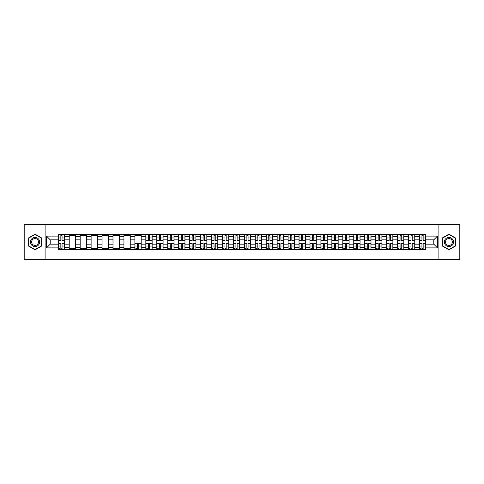 <?xml version="1.0" encoding="UTF-8"?>
<svg xmlns="http://www.w3.org/2000/svg" width="484" height="484" viewBox="0 0 484 484"><rect width="100%" height="100%" fill="white"/><g stroke="black" fill="none" stroke-linecap="round" stroke-linejoin="round"><path stroke-width="0.73" d="M438.897 259.539L459.8 259.539L459.8 224.461L24.2 224.461L24.2 259.539L438.897 259.539L438.897 224.461M69.23 249.538L69.23 236.597L64.602 236.597L64.602 249.538M64.602 236.597L64.602 234.462M69.23 236.597L69.23 234.462M75.546 234.462L75.546 249.538M80.175 249.538L80.175 234.462M86.491 234.462L86.491 249.538M91.119 249.538L91.119 234.462M97.429 234.462L97.429 249.538M102.063 249.538L102.063 234.462M108.374 234.462L108.374 249.538M113.002 249.538L113.002 234.462M119.318 234.462L119.318 249.538M123.946 249.538L123.946 234.462M130.257 234.462L130.257 249.538M134.891 249.538L134.891 234.462M141.201 234.462L141.201 249.538M145.829 249.538L145.829 234.462M152.145 234.462L152.145 249.538M156.774 249.538L156.774 234.462M163.09 234.462L163.09 249.538M167.718 249.538L167.718 234.462M174.028 234.462L174.028 249.538M178.656 249.538L178.656 234.462M184.973 234.462L184.973 249.538M189.601 249.538L189.601 234.462M195.917 234.462L195.917 249.538M200.545 249.538L200.545 234.462M206.856 234.462L206.856 249.538M211.49 249.538L211.49 234.462M217.8 234.462L217.8 249.538M222.428 249.538L222.428 234.462M228.744 234.462L228.744 249.538M233.373 249.538L233.373 234.462M239.683 234.462L239.683 249.538M244.317 249.538L244.317 234.462M250.627 234.462L250.627 249.538M255.256 249.538L255.256 234.462M261.572 234.462L261.572 249.538M266.2 249.538L266.2 234.462M272.51 234.462L272.51 249.538M277.144 249.538L277.144 234.462M283.455 234.462L283.455 249.538M288.083 249.538L288.083 234.462M294.399 234.462L294.399 249.538M299.027 249.538L299.027 234.462M305.344 234.462L305.344 249.538M309.972 249.538L309.972 234.462M316.282 234.462L316.282 249.538M320.91 249.538L320.91 234.462M327.226 234.462L327.226 249.538M331.855 249.538L331.855 234.462M338.171 234.462L338.171 249.538M342.799 249.538L342.799 234.462M349.109 234.462L349.109 249.538M353.744 249.538L353.744 234.462M360.054 234.462L360.054 249.538M364.682 249.538L364.682 234.462M370.998 234.462L370.998 249.538M375.626 249.538L375.626 234.462M381.936 234.462L381.936 249.538M386.571 249.538L386.571 234.462M392.881 234.462L392.881 249.538M397.509 249.538L397.509 234.462M403.825 234.462L403.825 249.538M408.454 249.538L408.454 234.462M414.77 234.462L414.77 249.538M419.398 249.538L419.398 234.462M419.398 244.172L414.77 244.172M408.454 244.172L403.825 244.172M397.509 244.172L392.881 244.172M386.571 244.172L381.936 244.172M375.626 244.172L370.998 244.172M364.682 244.172L360.054 244.172M353.744 244.172L349.109 244.172M342.799 244.172L338.171 244.172M331.855 244.172L327.226 244.172M320.91 244.172L316.282 244.172M309.972 244.172L305.344 244.172M299.027 244.172L294.399 244.172M288.083 244.172L283.455 244.172M277.144 244.172L272.51 244.172M266.2 244.172L261.572 244.172M255.256 244.172L250.627 244.172M244.317 244.172L239.683 244.172M233.373 244.172L228.744 244.172M222.428 244.172L217.8 244.172M211.49 244.172L206.856 244.172M200.545 244.172L195.917 244.172M189.601 244.172L184.973 244.172M178.656 244.172L174.028 244.172M167.718 244.172L163.09 244.172M156.774 244.172L152.145 244.172M145.829 244.172L141.201 244.172M134.891 244.172L130.257 244.172M123.946 244.172L119.318 244.172M113.002 244.172L108.374 244.172M102.063 244.172L97.429 244.172M91.119 244.172L86.491 244.172M80.175 244.172L75.546 244.172M69.23 244.172L64.602 244.172M419.398 239.828L414.77 239.828M408.454 239.828L403.825 239.828M397.509 239.828L392.881 239.828M386.571 239.828L381.936 239.828M375.626 239.828L370.998 239.828M364.682 239.828L360.054 239.828M353.744 239.828L349.109 239.828M342.799 239.828L338.171 239.828M331.855 239.828L327.226 239.828M320.91 239.828L316.282 239.828M309.972 239.828L305.344 239.828M299.027 239.828L294.399 239.828M288.083 239.828L283.455 239.828M277.144 239.828L272.51 239.828M266.2 239.828L261.572 239.828M255.256 239.828L250.627 239.828M244.317 239.828L239.683 239.828M233.373 239.828L228.744 239.828M222.428 239.828L217.8 239.828M211.49 239.828L206.856 239.828M200.545 239.828L195.917 239.828M189.601 239.828L184.973 239.828M178.656 239.828L174.028 239.828M167.718 239.828L163.09 239.828M156.774 239.828L152.145 239.828M145.829 239.828L141.201 239.828M134.891 239.828L130.257 239.828M123.946 239.828L119.318 239.828M113.002 239.828L108.374 239.828M102.063 239.828L97.429 239.828M91.119 239.828L86.491 239.828M80.175 239.828L75.546 239.828M69.23 239.828L64.602 239.828M50.221 244.172L58.292 244.172L58.292 239.828L50.221 239.828L50.221 244.172L46.506 247.893L46.506 236.107L58.292 236.107L58.292 239.828M425.708 239.828L425.708 244.172L433.779 244.172L433.779 239.828L425.708 239.828L425.708 234.462L58.292 234.462L58.292 236.107M425.708 236.107L437.494 236.107L437.494 247.893L425.708 247.893L425.708 244.172M58.292 244.172L58.292 249.538L425.708 249.538L425.708 247.893M58.292 247.893L46.506 247.893M45.103 259.539L45.103 224.461M41.842 238.092L35.072 234.183L28.302 238.092L28.302 245.908L35.072 249.817L41.842 245.908L41.842 238.092M455.698 238.092L448.928 234.183L442.158 238.092L442.158 245.908L448.928 249.817L455.698 245.908L455.698 238.092M62.043 248.486L60.851 248.486M60.851 235.514L62.043 235.514M75.546 248.486L69.23 248.486M69.23 235.514L75.546 235.514M86.491 248.486L80.175 248.486M80.175 235.514L86.491 235.514M97.429 248.486L91.119 248.486M91.119 235.514L97.429 235.514M108.374 248.486L102.063 248.486M102.063 235.514L108.374 235.514M119.318 248.486L113.002 248.486M113.002 235.514L119.318 235.514M130.257 248.486L123.946 248.486M123.946 235.514L130.257 235.514M138.642 248.486L137.45 248.486M134.891 235.514L141.201 235.514M149.586 248.486L148.394 248.486M148.394 235.514L149.586 235.514M160.525 248.486L159.333 248.486M159.333 235.514L160.525 235.514M171.469 248.486L170.277 248.486M170.277 235.514L171.469 235.514M182.414 248.486L181.222 248.486M181.222 235.514L182.414 235.514M193.352 248.486L192.16 248.486M192.16 235.514L193.352 235.514M204.296 248.486L203.105 248.486M203.105 235.514L204.296 235.514M215.241 248.486L214.049 248.486M214.049 235.514L215.241 235.514M226.185 248.486L224.987 248.486M224.987 235.514L226.185 235.514M237.124 248.486L235.932 248.486M235.932 235.514L237.124 235.514M248.068 248.486L246.876 248.486M246.876 235.514L248.068 235.514M259.013 248.486L257.815 248.486M257.815 235.514L259.013 235.514M269.951 248.486L268.759 248.486M268.759 235.514L269.951 235.514M280.895 248.486L279.704 248.486M279.704 235.514L280.895 235.514M291.84 248.486L290.648 248.486M290.648 235.514L291.84 235.514M302.778 248.486L301.586 248.486M301.586 235.514L302.778 235.514M313.723 248.486L312.531 248.486M312.531 235.514L313.723 235.514M324.667 248.486L323.475 248.486M323.475 235.514L324.667 235.514M335.606 248.486L334.414 248.486M334.414 235.514L335.606 235.514M346.55 248.486L345.358 248.486M345.358 235.514L346.55 235.514M357.494 248.486L356.303 248.486M356.303 235.514L357.494 235.514M368.439 248.486L367.241 248.486M367.241 235.514L368.439 235.514M379.377 248.486L378.185 248.486M378.185 235.514L379.377 235.514M390.322 248.486L389.13 248.486M389.13 235.514L390.322 235.514M401.266 248.486L400.074 248.486M400.074 235.514L401.266 235.514M412.205 248.486L411.013 248.486M411.013 235.514L412.205 235.514M423.149 248.486L421.957 248.486M421.957 235.514L423.149 235.514M46.506 236.107L50.221 239.828M433.779 244.172L437.494 247.893M433.779 239.828L437.494 236.107M62.043 240.494L62.043 234.528L64.566 234.528L64.566 240.494L62.043 240.494M60.851 235.442L62.043 235.442M59.798 234.528L58.328 234.528L58.328 240.494L60.851 240.494L60.851 234.528L63.095 234.528M60.851 243.506L60.851 249.472L58.328 249.472L58.328 243.506L60.851 243.506M62.043 248.558L60.851 248.558M59.798 248.558L59.236 248.558M63.095 249.472L64.566 249.472L64.566 243.506L62.043 243.506L62.043 249.472L59.798 249.472M31.121 244.281A4.562 4.562 0 0 0 37.353 245.951A4.562 4.562 0 0 0 39.023 239.719A4.562 4.562 0 0 0 32.791 238.049A4.562 4.562 0 0 0 31.121 244.281M32.083 243.724A3.455 3.455 0 0 0 36.796 244.989A3.455 3.455 0 0 0 38.061 240.276A3.455 3.455 0 0 0 33.348 239.011A3.455 3.455 0 0 0 32.083 243.724M35.072 234.425L41.63 238.213L41.63 245.787L35.072 249.575L28.514 245.787L28.514 238.213L35.072 234.425M444.977 244.281A4.562 4.562 0 0 0 451.209 245.951A4.562 4.562 0 0 0 452.879 239.719A4.562 4.562 0 0 0 446.647 238.049A4.562 4.562 0 0 0 444.977 244.281M445.939 243.724A3.455 3.455 0 0 0 450.652 244.989A3.455 3.455 0 0 0 451.917 240.276A3.455 3.455 0 0 0 447.204 239.011A3.455 3.455 0 0 0 445.939 243.724M448.928 234.425L455.486 238.213L455.486 245.787L448.928 249.575L442.37 245.787L442.37 238.213L448.928 234.425M149.586 240.494L149.586 234.528L152.109 234.528L152.109 240.494L149.586 240.494M148.394 235.442L149.586 235.442M147.342 234.528L145.865 234.528L145.865 240.494L148.394 240.494L148.394 234.528L150.639 234.528M160.525 240.494L160.525 234.528L163.054 234.528L163.054 240.494L160.525 240.494M159.333 235.442L160.525 235.442M158.28 234.528L156.81 234.528L156.81 240.494L159.333 240.494L159.333 234.528L161.577 234.528M171.469 240.494L171.469 234.528L173.992 234.528L173.992 240.494L171.469 240.494M170.277 235.442L171.469 235.442M169.225 234.528L167.754 234.528L167.754 240.494L170.277 240.494L170.277 234.528L172.522 234.528M182.414 240.494L182.414 234.528L184.936 234.528L184.936 240.494L182.414 240.494M181.222 235.442L182.414 235.442M180.169 234.528L178.693 234.528L178.693 240.494L181.222 240.494L181.222 234.528L183.466 234.528M193.352 240.494L193.352 234.528L195.881 234.528L195.881 240.494L193.352 240.494M192.16 235.442L193.352 235.442M191.107 234.528L189.637 234.528L189.637 240.494L192.16 240.494L192.16 234.528L194.405 234.528M204.296 240.494L204.296 234.528L206.825 234.528L206.825 240.494L204.296 240.494M203.105 235.442L204.296 235.442M202.052 234.528L200.582 234.528L200.582 240.494L203.105 240.494L203.105 234.528L205.349 234.528M215.241 240.494L215.241 234.528L217.764 234.528L217.764 240.494L215.241 240.494M214.049 235.442L215.241 235.442M212.996 234.528L211.52 234.528L211.52 240.494L214.049 240.494L214.049 234.528L216.294 234.528M226.185 240.494L226.185 234.528L228.708 234.528L228.708 240.494L226.185 240.494M224.987 235.442L226.185 235.442M223.935 234.528L222.465 234.528L222.465 240.494L224.987 240.494L224.987 234.528L227.232 234.528M237.124 240.494L237.124 234.528L239.653 234.528L239.653 240.494L237.124 240.494M235.932 235.442L237.124 235.442M234.879 234.528L233.409 234.528L233.409 240.494L235.932 240.494L235.932 234.528L238.176 234.528M248.068 240.494L248.068 234.528L250.591 234.528L250.591 240.494L248.068 240.494M246.876 235.442L248.068 235.442M245.824 234.528L244.347 234.528L244.347 240.494L246.876 240.494L246.876 234.528L249.121 234.528M259.013 240.494L259.013 234.528L261.535 234.528L261.535 240.494L259.013 240.494M257.815 235.442L259.013 235.442M256.768 234.528L255.292 234.528L255.292 240.494L257.815 240.494L257.815 234.528L260.065 234.528M269.951 240.494L269.951 234.528L272.48 234.528L272.48 240.494L269.951 240.494M268.759 235.442L269.951 235.442M267.706 234.528L266.236 234.528L266.236 240.494L268.759 240.494L268.759 234.528L271.004 234.528M280.895 240.494L280.895 234.528L283.418 234.528L283.418 240.494L280.895 240.494M279.704 235.442L280.895 235.442M278.651 234.528L277.175 234.528L277.175 240.494L279.704 240.494L279.704 234.528L281.948 234.528M291.84 240.494L291.84 234.528L294.363 234.528L294.363 240.494L291.84 240.494M290.648 235.442L291.84 235.442M289.595 234.528L288.119 234.528L288.119 240.494L290.648 240.494L290.648 234.528L292.893 234.528M137.45 243.506L137.45 249.472L134.921 249.472L134.921 243.506L137.45 243.506M138.642 248.558L137.45 248.558M136.397 248.558L135.835 248.558M139.695 249.472L141.165 249.472L141.165 243.506L138.642 243.506L138.642 249.472L136.397 249.472M148.394 243.506L148.394 249.472L145.865 249.472L145.865 243.506L148.394 243.506M149.586 248.558L148.394 248.558M147.342 248.558L146.779 248.558M150.639 249.472L152.109 249.472L152.109 243.506L149.586 243.506L149.586 249.472L147.342 249.472M159.333 243.506L159.333 249.472L156.81 249.472L156.81 243.506L159.333 243.506M160.525 248.558L159.333 248.558M158.28 248.558L157.724 248.558M161.577 249.472L163.054 249.472L163.054 243.506L160.525 243.506L160.525 249.472L158.28 249.472M170.277 243.506L170.277 249.472L167.754 249.472L167.754 243.506L170.277 243.506M171.469 248.558L170.277 248.558M169.225 248.558L168.662 248.558M172.522 249.472L173.992 249.472L173.992 243.506L171.469 243.506L171.469 249.472L169.225 249.472M181.222 243.506L181.222 249.472L178.693 249.472L178.693 243.506L181.222 243.506M182.414 248.558L181.222 248.558M180.169 248.558L179.606 248.558M183.466 249.472L184.936 249.472L184.936 243.506L182.414 243.506L182.414 249.472L180.169 249.472M192.16 243.506L192.16 249.472L189.637 249.472L189.637 243.506L192.16 243.506M193.352 248.558L192.16 248.558M191.107 248.558L190.551 248.558M194.405 249.472L195.881 249.472L195.881 243.506L193.352 243.506L193.352 249.472L191.107 249.472M203.105 243.506L203.105 249.472L200.582 249.472L200.582 243.506L203.105 243.506M204.296 248.558L203.105 248.558M202.052 248.558L201.489 248.558M205.349 249.472L206.825 249.472L206.825 243.506L204.296 243.506L204.296 249.472L202.052 249.472M214.049 243.506L214.049 249.472L211.52 249.472L211.52 243.506L214.049 243.506M215.241 248.558L214.049 248.558M212.996 248.558L212.434 248.558M216.294 249.472L217.764 249.472L217.764 243.506L215.241 243.506L215.241 249.472L212.996 249.472M224.987 243.506L224.987 249.472L222.465 249.472L222.465 243.506L224.987 243.506M226.185 248.558L224.987 248.558M223.935 248.558L223.378 248.558M227.232 249.472L228.708 249.472L228.708 243.506L226.185 243.506L226.185 249.472L223.935 249.472M235.932 243.506L235.932 249.472L233.409 249.472L233.409 243.506L235.932 243.506M237.124 248.558L235.932 248.558M234.879 248.558L234.316 248.558M238.176 249.472L239.653 249.472L239.653 243.506L237.124 243.506L237.124 249.472L234.879 249.472M246.876 243.506L246.876 249.472L244.347 249.472L244.347 243.506L246.876 243.506M248.068 248.558L246.876 248.558M245.824 248.558L245.261 248.558M249.121 249.472L250.591 249.472L250.591 243.506L248.068 243.506L248.068 249.472L245.824 249.472M257.815 243.506L257.815 249.472L255.292 249.472L255.292 243.506L257.815 243.506M259.013 248.558L257.815 248.558M256.768 248.558L256.205 248.558M260.065 249.472L261.535 249.472L261.535 243.506L259.013 243.506L259.013 249.472L256.768 249.472M268.759 243.506L268.759 249.472L266.236 249.472L266.236 243.506L268.759 243.506M269.951 248.558L268.759 248.558M267.706 248.558L267.15 248.558M271.004 249.472L272.48 249.472L272.48 243.506L269.951 243.506L269.951 249.472L267.706 249.472M279.704 243.506L279.704 249.472L277.175 249.472L277.175 243.506L279.704 243.506M280.895 248.558L279.704 248.558M278.651 248.558L278.088 248.558M281.948 249.472L283.418 249.472L283.418 243.506L280.895 243.506L280.895 249.472L278.651 249.472M290.648 243.506L290.648 249.472L288.119 249.472L288.119 243.506L290.648 243.506M291.84 248.558L290.648 248.558M289.595 248.558L289.033 248.558M292.893 249.472L294.363 249.472L294.363 243.506L291.84 243.506L291.84 249.472L289.595 249.472M302.778 240.494L302.778 234.528L305.307 234.528L305.307 240.494L302.778 240.494M301.586 235.442L302.778 235.442M300.534 234.528L299.064 234.528L299.064 240.494L301.586 240.494L301.586 234.528L303.831 234.528M301.586 243.506L301.586 249.472L299.064 249.472L299.064 243.506L301.586 243.506M302.778 248.558L301.586 248.558M300.534 248.558L299.977 248.558M303.831 249.472L305.307 249.472L305.307 243.506L302.778 243.506L302.778 249.472L300.534 249.472M313.723 240.494L313.723 234.528L316.246 234.528L316.246 240.494L313.723 240.494M312.531 235.442L313.723 235.442M311.478 234.528L310.008 234.528L310.008 240.494L312.531 240.494L312.531 234.528L314.775 234.528M312.531 243.506L312.531 249.472L310.008 249.472L310.008 243.506L312.531 243.506M313.723 248.558L312.531 248.558M311.478 248.558L310.916 248.558M314.775 249.472L316.246 249.472L316.246 243.506L313.723 243.506L313.723 249.472L311.478 249.472M324.667 240.494L324.667 234.528L327.19 234.528L327.19 240.494L324.667 240.494M323.475 235.442L324.667 235.442M322.423 234.528L320.946 234.528L320.946 240.494L323.475 240.494L323.475 234.528L325.72 234.528M323.475 243.506L323.475 249.472L320.946 249.472L320.946 243.506L323.475 243.506M324.667 248.558L323.475 248.558M322.423 248.558L321.86 248.558M325.72 249.472L327.19 249.472L327.19 243.506L324.667 243.506L324.667 249.472L322.423 249.472M335.606 240.494L335.606 234.528L338.135 234.528L338.135 240.494L335.606 240.494M334.414 235.442L335.606 235.442M333.361 234.528L331.891 234.528L331.891 240.494L334.414 240.494L334.414 234.528L336.658 234.528M334.414 243.506L334.414 249.472L331.891 249.472L331.891 243.506L334.414 243.506M335.606 248.558L334.414 248.558M333.361 248.558L332.804 248.558M336.658 249.472L338.135 249.472L338.135 243.506L335.606 243.506L335.606 249.472L333.361 249.472M346.55 240.494L346.55 234.528L349.079 234.528L349.079 240.494L346.55 240.494M345.358 235.442L346.55 235.442M344.305 234.528L342.835 234.528L342.835 240.494L345.358 240.494L345.358 234.528L347.603 234.528M345.358 243.506L345.358 249.472L342.835 249.472L342.835 243.506L345.358 243.506M346.55 248.558L345.358 248.558M344.305 248.558L343.743 248.558M347.603 249.472L349.079 249.472L349.079 243.506L346.55 243.506L346.55 249.472L344.305 249.472M357.494 240.494L357.494 234.528L360.017 234.528L360.017 240.494L357.494 240.494M356.303 235.442L357.494 235.442M355.25 234.528L353.774 234.528L353.774 240.494L356.303 240.494L356.303 234.528L358.547 234.528M356.303 243.506L356.303 249.472L353.774 249.472L353.774 243.506L356.303 243.506M357.494 248.558L356.303 248.558M355.25 248.558L354.687 248.558M358.547 249.472L360.017 249.472L360.017 243.506L357.494 243.506L357.494 249.472L355.25 249.472M368.439 240.494L368.439 234.528L370.962 234.528L370.962 240.494L368.439 240.494M367.241 235.442L368.439 235.442M366.194 234.528L364.718 234.528L364.718 240.494L367.241 240.494L367.241 234.528L369.486 234.528M367.241 243.506L367.241 249.472L364.718 249.472L364.718 243.506L367.241 243.506M368.439 248.558L367.241 248.558M366.194 248.558L365.632 248.558M369.486 249.472L370.962 249.472L370.962 243.506L368.439 243.506L368.439 249.472L366.194 249.472M379.377 240.494L379.377 234.528L381.906 234.528L381.906 240.494L379.377 240.494M378.185 235.442L379.377 235.442M377.133 234.528L375.663 234.528L375.663 240.494L378.185 240.494L378.185 234.528L380.43 234.528M378.185 243.506L378.185 249.472L375.663 249.472L375.663 243.506L378.185 243.506M379.377 248.558L378.185 248.558M377.133 248.558L376.57 248.558M380.43 249.472L381.906 249.472L381.906 243.506L379.377 243.506L379.377 249.472L377.133 249.472M390.322 240.494L390.322 234.528L392.845 234.528L392.845 240.494L390.322 240.494M389.13 235.442L390.322 235.442M388.077 234.528L386.601 234.528L386.601 240.494L389.13 240.494L389.13 234.528L391.374 234.528M389.13 243.506L389.13 249.472L386.601 249.472L386.601 243.506L389.13 243.506M390.322 248.558L389.13 248.558M388.077 248.558L387.515 248.558M391.374 249.472L392.845 249.472L392.845 243.506L390.322 243.506L390.322 249.472L388.077 249.472M401.266 240.494L401.266 234.528L403.789 234.528L403.789 240.494L401.266 240.494M400.074 235.442L401.266 235.442M399.022 234.528L397.546 234.528L397.546 240.494L400.074 240.494L400.074 234.528L402.319 234.528M400.074 243.506L400.074 249.472L397.546 249.472L397.546 243.506L400.074 243.506M401.266 248.558L400.074 248.558M399.022 248.558L398.459 248.558M402.319 249.472L403.789 249.472L403.789 243.506L401.266 243.506L401.266 249.472L399.022 249.472M412.205 240.494L412.205 234.528L414.734 234.528L414.734 240.494L412.205 240.494M411.013 235.442L412.205 235.442M409.96 234.528L408.49 234.528L408.49 240.494L411.013 240.494L411.013 234.528L413.257 234.528M411.013 243.506L411.013 249.472L408.49 249.472L408.49 243.506L411.013 243.506M412.205 248.558L411.013 248.558M409.96 248.558L409.404 248.558M413.257 249.472L414.734 249.472L414.734 243.506L412.205 243.506L412.205 249.472L409.96 249.472M423.149 240.494L423.149 234.528L425.672 234.528L425.672 240.494L423.149 240.494M421.957 235.442L423.149 235.442M420.905 234.528L419.434 234.528L419.434 240.494L421.957 240.494L421.957 234.528L424.202 234.528M421.957 243.506L421.957 249.472L419.434 249.472L419.434 243.506L421.957 243.506M423.149 248.558L421.957 248.558M420.905 248.558L420.342 248.558M424.202 249.472L425.672 249.472L425.672 243.506L423.149 243.506L423.149 249.472L420.905 249.472M408.454 236.597L403.825 236.597M397.509 236.597L392.881 236.597M386.571 236.597L381.936 236.597M375.626 236.597L370.998 236.597M364.682 236.597L360.054 236.597M353.744 236.597L349.109 236.597M342.799 236.597L338.171 236.597M331.855 236.597L327.226 236.597M320.91 236.597L316.282 236.597M309.972 236.597L305.344 236.597M299.027 236.597L294.399 236.597M288.083 236.597L283.455 236.597M277.144 236.597L272.51 236.597M266.2 236.597L261.572 236.597M255.256 236.597L250.627 236.597M244.317 236.597L239.683 236.597M233.373 236.597L228.744 236.597M222.428 236.597L217.8 236.597M211.49 236.597L206.856 236.597M200.545 236.597L195.917 236.597M189.601 236.597L184.973 236.597M178.656 236.597L174.028 236.597M167.718 236.597L163.09 236.597M156.774 236.597L152.145 236.597M145.829 236.597L141.201 236.597M134.891 236.597L130.257 236.597M123.946 236.597L119.318 236.597M113.002 236.597L108.374 236.597M102.063 236.597L97.429 236.597M91.119 236.597L86.491 236.597M80.175 236.597L75.546 236.597M419.398 236.597L414.77 236.597M408.454 247.403L403.825 247.403M397.509 247.403L392.881 247.403M386.571 247.403L381.936 247.403M375.626 247.403L370.998 247.403M364.682 247.403L360.054 247.403M353.744 247.403L349.109 247.403M342.799 247.403L338.171 247.403M331.855 247.403L327.226 247.403M320.91 247.403L316.282 247.403M309.972 247.403L305.344 247.403M299.027 247.403L294.399 247.403M288.083 247.403L283.455 247.403M277.144 247.403L272.51 247.403M266.2 247.403L261.572 247.403M255.256 247.403L250.627 247.403M244.317 247.403L239.683 247.403M233.373 247.403L228.744 247.403M222.428 247.403L217.8 247.403M211.49 247.403L206.856 247.403M200.545 247.403L195.917 247.403M189.601 247.403L184.973 247.403M178.656 247.403L174.028 247.403M167.718 247.403L163.09 247.403M156.774 247.403L152.145 247.403M145.829 247.403L141.201 247.403M134.891 247.403L130.257 247.403M123.946 247.403L119.318 247.403M113.002 247.403L108.374 247.403M102.063 247.403L97.429 247.403M91.119 247.403L86.491 247.403M80.175 247.403L75.546 247.403M69.23 247.403L64.602 247.403M419.398 247.403L414.77 247.403M62.043 240.342L64.566 240.342M62.043 237.977L64.566 237.977M58.328 240.342L60.851 240.342M58.328 237.977L60.851 237.977M60.851 243.658L58.328 243.658M60.851 246.023L58.328 246.023M64.566 243.658L62.043 243.658M64.566 246.023L62.043 246.023M149.586 240.342L152.109 240.342M149.586 237.977L152.109 237.977M145.865 240.342L148.394 240.342M145.865 237.977L148.394 237.977M160.525 240.342L163.054 240.342M160.525 237.977L163.054 237.977M156.81 240.342L159.333 240.342M156.81 237.977L159.333 237.977M171.469 240.342L173.992 240.342M171.469 237.977L173.992 237.977M167.754 240.342L170.277 240.342M167.754 237.977L170.277 237.977M182.414 240.342L184.936 240.342M182.414 237.977L184.936 237.977M178.693 240.342L181.222 240.342M178.693 237.977L181.222 237.977M193.352 240.342L195.881 240.342M193.352 237.977L195.881 237.977M189.637 240.342L192.16 240.342M189.637 237.977L192.16 237.977M204.296 240.342L206.825 240.342M204.296 237.977L206.825 237.977M200.582 240.342L203.105 240.342M200.582 237.977L203.105 237.977M215.241 240.342L217.764 240.342M215.241 237.977L217.764 237.977M211.52 240.342L214.049 240.342M211.52 237.977L214.049 237.977M226.185 240.342L228.708 240.342M226.185 237.977L228.708 237.977M222.465 240.342L224.987 240.342M222.465 237.977L224.987 237.977M237.124 240.342L239.653 240.342M237.124 237.977L239.653 237.977M233.409 240.342L235.932 240.342M233.409 237.977L235.932 237.977M248.068 240.342L250.591 240.342M248.068 237.977L250.591 237.977M244.347 240.342L246.876 240.342M244.347 237.977L246.876 237.977M259.013 240.342L261.535 240.342M259.013 237.977L261.535 237.977M255.292 240.342L257.815 240.342M255.292 237.977L257.815 237.977M269.951 240.342L272.48 240.342M269.951 237.977L272.48 237.977M266.236 240.342L268.759 240.342M266.236 237.977L268.759 237.977M280.895 240.342L283.418 240.342M280.895 237.977L283.418 237.977M277.175 240.342L279.704 240.342M277.175 237.977L279.704 237.977M291.84 240.342L294.363 240.342M291.84 237.977L294.363 237.977M288.119 240.342L290.648 240.342M288.119 237.977L290.648 237.977M137.45 243.658L134.921 243.658M137.45 246.023L134.921 246.023M141.165 243.658L138.642 243.658M141.165 246.023L138.642 246.023M148.394 243.658L145.865 243.658M148.394 246.023L145.865 246.023M152.109 243.658L149.586 243.658M152.109 246.023L149.586 246.023M159.333 243.658L156.81 243.658M159.333 246.023L156.81 246.023M163.054 243.658L160.525 243.658M163.054 246.023L160.525 246.023M170.277 243.658L167.754 243.658M170.277 246.023L167.754 246.023M173.992 243.658L171.469 243.658M173.992 246.023L171.469 246.023M181.222 243.658L178.693 243.658M181.222 246.023L178.693 246.023M184.936 243.658L182.414 243.658M184.936 246.023L182.414 246.023M192.16 243.658L189.637 243.658M192.16 246.023L189.637 246.023M195.881 243.658L193.352 243.658M195.881 246.023L193.352 246.023M203.105 243.658L200.582 243.658M203.105 246.023L200.582 246.023M206.825 243.658L204.296 243.658M206.825 246.023L204.296 246.023M214.049 243.658L211.52 243.658M214.049 246.023L211.52 246.023M217.764 243.658L215.241 243.658M217.764 246.023L215.241 246.023M224.987 243.658L222.465 243.658M224.987 246.023L222.465 246.023M228.708 243.658L226.185 243.658M228.708 246.023L226.185 246.023M235.932 243.658L233.409 243.658M235.932 246.023L233.409 246.023M239.653 243.658L237.124 243.658M239.653 246.023L237.124 246.023M246.876 243.658L244.347 243.658M246.876 246.023L244.347 246.023M250.591 243.658L248.068 243.658M250.591 246.023L248.068 246.023M257.815 243.658L255.292 243.658M257.815 246.023L255.292 246.023M261.535 243.658L259.013 243.658M261.535 246.023L259.013 246.023M268.759 243.658L266.236 243.658M268.759 246.023L266.236 246.023M272.48 243.658L269.951 243.658M272.48 246.023L269.951 246.023M279.704 243.658L277.175 243.658M279.704 246.023L277.175 246.023M283.418 243.658L280.895 243.658M283.418 246.023L280.895 246.023M290.648 243.658L288.119 243.658M290.648 246.023L288.119 246.023M294.363 243.658L291.84 243.658M294.363 246.023L291.84 246.023M302.778 240.342L305.307 240.342M302.778 237.977L305.307 237.977M299.064 240.342L301.586 240.342M299.064 237.977L301.586 237.977M301.586 243.658L299.064 243.658M301.586 246.023L299.064 246.023M305.307 243.658L302.778 243.658M305.307 246.023L302.778 246.023M313.723 240.342L316.246 240.342M313.723 237.977L316.246 237.977M310.008 240.342L312.531 240.342M310.008 237.977L312.531 237.977M312.531 243.658L310.008 243.658M312.531 246.023L310.008 246.023M316.246 243.658L313.723 243.658M316.246 246.023L313.723 246.023M324.667 240.342L327.19 240.342M324.667 237.977L327.19 237.977M320.946 240.342L323.475 240.342M320.946 237.977L323.475 237.977M323.475 243.658L320.946 243.658M323.475 246.023L320.946 246.023M327.19 243.658L324.667 243.658M327.19 246.023L324.667 246.023M335.606 240.342L338.135 240.342M335.606 237.977L338.135 237.977M331.891 240.342L334.414 240.342M331.891 237.977L334.414 237.977M334.414 243.658L331.891 243.658M334.414 246.023L331.891 246.023M338.135 243.658L335.606 243.658M338.135 246.023L335.606 246.023M346.55 240.342L349.079 240.342M346.55 237.977L349.079 237.977M342.835 240.342L345.358 240.342M342.835 237.977L345.358 237.977M345.358 243.658L342.835 243.658M345.358 246.023L342.835 246.023M349.079 243.658L346.55 243.658M349.079 246.023L346.55 246.023M357.494 240.342L360.017 240.342M357.494 237.977L360.017 237.977M353.774 240.342L356.303 240.342M353.774 237.977L356.303 237.977M356.303 243.658L353.774 243.658M356.303 246.023L353.774 246.023M360.017 243.658L357.494 243.658M360.017 246.023L357.494 246.023M368.439 240.342L370.962 240.342M368.439 237.977L370.962 237.977M364.718 240.342L367.241 240.342M364.718 237.977L367.241 237.977M367.241 243.658L364.718 243.658M367.241 246.023L364.718 246.023M370.962 243.658L368.439 243.658M370.962 246.023L368.439 246.023M379.377 240.342L381.906 240.342M379.377 237.977L381.906 237.977M375.663 240.342L378.185 240.342M375.663 237.977L378.185 237.977M378.185 243.658L375.663 243.658M378.185 246.023L375.663 246.023M381.906 243.658L379.377 243.658M381.906 246.023L379.377 246.023M390.322 240.342L392.845 240.342M390.322 237.977L392.845 237.977M386.601 240.342L389.13 240.342M386.601 237.977L389.13 237.977M389.13 243.658L386.601 243.658M389.13 246.023L386.601 246.023M392.845 243.658L390.322 243.658M392.845 246.023L390.322 246.023M401.266 240.342L403.789 240.342M401.266 237.977L403.789 237.977M397.546 240.342L400.074 240.342M397.546 237.977L400.074 237.977M400.074 243.658L397.546 243.658M400.074 246.023L397.546 246.023M403.789 243.658L401.266 243.658M403.789 246.023L401.266 246.023M412.205 240.342L414.734 240.342M412.205 237.977L414.734 237.977M408.49 240.342L411.013 240.342M408.49 237.977L411.013 237.977M411.013 243.658L408.49 243.658M411.013 246.023L408.49 246.023M414.734 243.658L412.205 243.658M414.734 246.023L412.205 246.023M423.149 240.342L425.672 240.342M423.149 237.977L425.672 237.977M419.434 240.342L421.957 240.342M419.434 237.977L421.957 237.977M421.957 243.658L419.434 243.658M421.957 246.023L419.434 246.023M425.672 243.658L423.149 243.658M425.672 246.023L423.149 246.023"/></g></svg>
